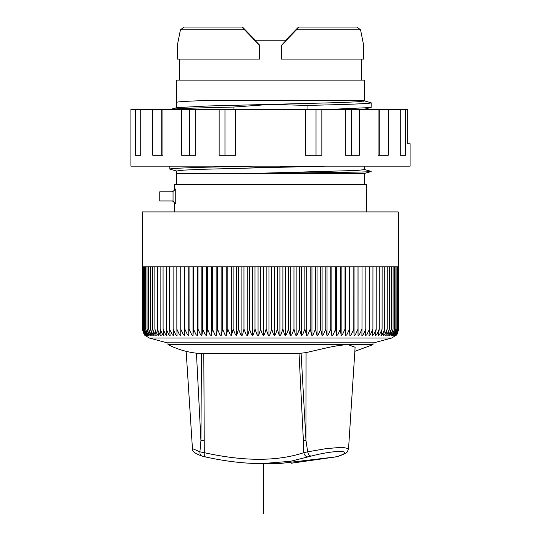 <?xml version="1.0" encoding="UTF-8"?>
<svg xmlns="http://www.w3.org/2000/svg" width="541" height="541" viewBox="0 0 541 541"><rect width="100%" height="100%" fill="white"/><g stroke="black" fill="none" stroke-linecap="round" stroke-linejoin="round"><path stroke-width="0.81" d="M149.154 337.997L391.846 337.997L373.919 342.805L167.081 342.805L149.154 337.997L144.204 334.656L142.357 329.158L144.244 334.656L145.204 335.724L144.298 334.656L142.533 329.158L144.494 334.656L145.495 335.724L144.636 334.656L142.952 329.158L144.988 334.656L146.029 335.724L145.211 334.656L143.615 329.158L145.718 334.656L146.794 335.724L146.023 334.656L144.521 329.158L146.685 334.656L147.794 335.724L147.071 334.656L145.664 329.158L147.889 334.656L149.032 335.724L147.044 329.158L149.33 334.656L150.493 335.724L148.66 329.158L151 334.656L152.19 335.724L150.506 329.158L152.893 334.656L154.111 335.724L152.582 329.158L155.017 334.656L156.254 335.724L154.888 329.158L157.357 334.656L158.614 335.724L157.404 329.158L159.913 334.656L161.184 335.724L160.143 329.158L162.679 334.656L163.964 335.724L163.091 329.158L165.647 334.656L166.946 335.724L166.243 329.158L168.819 334.656L170.124 335.724L169.59 329.158L172.18 334.656L173.499 335.724L173.134 329.158L175.737 334.656L177.056 335.724L176.86 329.158L179.463 334.656L180.789 335.724L180.762 329.158L183.372 334.656L184.691 335.724L184.839 329.158L187.443 334.656L188.762 335.724L189.08 329.158L191.67 334.656L192.981 335.724L193.475 329.158L196.052 334.656L197.357 335.724L198.013 329.158L200.569 334.656L201.867 335.724L202.692 329.158L205.222 334.656L206.506 335.724L207.501 329.158L210.003 334.656L211.267 335.724L212.43 329.158L214.899 334.656L216.143 335.724L217.468 329.158L219.896 334.656L221.12 335.724L222.601 329.158L224.988 334.656L226.199 335.724L227.835 329.158L230.175 334.656L231.352 335.724L233.144 329.158L235.43 334.656L236.586 335.724L238.527 329.158L240.759 334.656L241.881 335.724L242.578 334.656L243.971 329.158L243.964 266.841L247.23 266.841L247.23 335.724L247.981 334.656L249.469 329.084L251.565 334.656L252.627 335.724L253.418 334.656L255 329.158L257.036 334.656L258.057 335.724L258.896 334.656L260.566 329.158L262.52 334.656L263.508 335.724L264.387 334.656L266.145 329.158L268.032 334.656L268.972 335.724L269.898 334.656L271.738 329.158L273.536 334.656L274.443 335.724L275.41 334.656L277.323 329.158L279.041 334.656L279.907 335.724L280.907 334.656L282.902 329.158L284.532 334.656L285.35 335.724L286.385 334.656L288.454 329.158L289.996 334.656L290.767 335.724L291.836 334.656L293.973 329.158L295.42 334.656L296.143 335.724L297.246 334.656L299.444 329.158L301.472 335.724L302.608 334.656L304.86 329.158L306.74 335.724L307.903 334.656L310.209 329.158L311.941 335.724L313.131 334.656L315.491 329.158L317.06 335.724L318.277 334.656L320.678 329.158L322.091 335.724L323.329 334.656L325.777 329.158L327.028 335.724L328.279 334.656L330.767 329.158L331.849 335.724L333.128 334.656L335.643 329.158L336.563 335.724L337.848 334.656L340.397 329.158L341.148 335.724L342.446 334.656L345.016 329.158L345.598 335.724L346.903 334.656L349.493 329.158L349.905 335.724L351.217 334.656L353.814 329.158L354.057 335.724L355.376 334.656L357.986 329.158L358.054 335.724L359.38 334.656L361.983 329.158L361.888 335.724L363.207 334.656L365.811 329.158L365.54 335.724L366.859 334.656L369.456 329.158L369.016 335.724L370.328 334.656L372.918 329.158L372.303 335.724L373.608 334.656L376.178 329.158L375.4 335.724L376.692 334.656L379.241 329.158L378.294 335.724L379.572 334.656L382.095 329.158L380.979 335.724L382.244 334.656L384.732 329.158L383.461 335.724L384.705 334.656L387.16 329.158L385.719 335.724L386.95 334.656L389.364 329.158L387.769 335.724L388.972 334.656L391.339 329.158L389.588 335.724L390.764 334.656L393.084 329.158L391.184 335.724L392.333 334.656L394.599 329.158L393.246 334.656L392.543 335.724L393.672 334.656L395.87 329.158L394.423 334.656L393.679 335.724L394.768 334.656L396.911 329.158L395.37 334.656L394.578 335.724L395.633 334.656L397.709 329.158L396.073 334.656L395.234 335.724L396.262 334.656L398.264 329.158L396.546 334.656L395.66 335.724L396.648 334.656L398.575 329.158L396.769 334.656L395.85 335.724L397.412 333.723L398.643 329.158L398.629 225.651L398.237 225.651L398.237 211.923L142.371 211.923L142.371 266.841L398.629 266.841L358.054 266.841L358.054 335.724M247.23 266.841L331.849 266.841L331.849 335.724M249.469 329.084L249.462 266.841M243.971 329.158L246.141 334.656L247.23 335.724M238.527 329.158L238.52 266.841L241.881 266.841L241.881 335.724M241.881 266.841L243.964 266.841M233.144 329.158L233.137 266.841L236.586 266.841L236.586 335.724M236.586 266.841L238.52 266.841M227.835 329.158L227.822 266.841L231.352 266.841L231.352 335.724M231.352 266.841L233.137 266.841M222.601 329.158L222.594 266.841L226.199 266.841L226.199 335.724M226.199 266.841L227.822 266.841M217.468 329.158L217.448 266.841L221.12 266.841L221.12 335.724M221.12 266.841L222.594 266.841M212.43 329.158L212.41 266.841L216.143 266.841L216.143 335.724M216.143 266.841L217.448 266.841M207.501 329.158L207.48 266.841L211.267 266.841L211.267 335.724M211.267 266.841L212.41 266.841M202.692 329.158L202.672 266.841L206.506 266.841L206.506 335.724M206.506 266.841L207.48 266.841M198.013 329.158L197.992 266.841L201.867 266.841L201.867 335.724M201.867 266.841L202.672 266.841M193.475 329.158L193.455 266.841L197.357 266.841L197.357 335.724M197.357 266.841L197.992 266.841M189.08 329.158L189.059 266.841L192.981 266.841L192.981 335.724M192.981 266.841L193.455 266.841M184.839 329.158L184.819 266.841L188.762 266.841L188.762 335.724M180.762 329.158L180.741 266.841L184.691 266.841L184.691 335.724M176.86 329.158L176.833 266.841L180.741 266.841M173.134 329.158L173.106 266.841L176.833 266.841M169.59 329.158L169.563 266.841L160.116 266.841L160.143 329.158M173.106 266.841L169.563 266.841M166.243 329.158L166.215 266.841M163.091 329.158L163.064 266.841M160.116 266.841L157.377 266.841L157.404 329.158M142.357 329.158L142.324 266.841L154.854 266.841L154.888 329.158M154.854 266.841L157.377 266.841M152.555 266.841L152.582 329.158M150.472 266.841L150.506 329.158M148.626 266.841L148.66 329.158M147.01 266.841L147.044 329.158M145.63 266.841L145.664 329.158M144.488 266.841L144.521 329.158M143.581 266.841L143.615 329.158M142.919 266.841L142.952 329.158M142.499 266.841L142.533 329.158M353.814 329.158L353.841 266.841L358.054 266.841M353.841 266.841L331.849 266.841M398.575 329.158L398.609 266.841M398.264 329.158L398.298 266.841M397.709 329.158L397.743 266.841M396.911 329.158L396.945 266.841M395.87 329.158L395.904 266.841M394.599 329.158L394.632 266.841M393.084 329.158L393.118 266.841M391.339 329.158L391.373 266.841M389.364 329.158L389.392 266.841M387.16 329.158L387.194 266.841M384.732 329.158L384.766 266.841M382.095 329.158L382.122 266.841M379.241 329.158L379.268 266.841M376.178 329.158L376.205 266.841M372.918 329.158L372.945 266.841M369.456 329.158L369.483 266.841M365.811 329.158L365.838 266.841M361.983 329.158L362.01 266.841M357.986 329.158L358.007 266.841M354.057 266.841L354.057 335.724M349.905 266.841L349.905 335.724M349.493 329.158L349.513 266.841M345.598 266.841L345.598 335.724M345.016 329.158L345.03 266.841M341.148 266.841L341.148 335.724M340.397 329.158L340.411 266.841M336.563 266.841L336.563 335.724M335.643 329.158L335.657 266.841M330.767 329.158L330.781 266.841M327.028 266.841L327.028 335.724M325.777 329.158L325.79 266.841M322.091 266.841L322.091 335.724M320.678 329.158L320.691 266.841M317.06 266.841L317.06 335.724M315.491 329.158L315.504 266.841M311.941 266.841L311.941 335.724M310.209 329.158L310.223 266.841M306.74 266.841L306.74 335.724M304.86 329.158L304.867 266.841M301.472 266.841L301.472 335.724M299.444 329.158L299.45 266.841M296.143 266.841L296.143 335.724M293.973 329.158L293.973 266.841M290.767 266.841L290.767 335.724M288.454 329.158L288.454 266.841M285.35 266.841L285.35 335.724M282.902 329.158L282.902 266.841M279.907 266.841L279.907 335.724M277.323 329.158L277.33 266.841M274.443 266.841L274.443 335.724M271.738 329.158L271.738 266.841M268.972 266.841L268.972 335.724M266.145 329.158L266.145 266.841M263.508 266.841L263.508 335.724M260.566 329.158L260.559 266.841M258.057 266.841L258.057 335.724M255 329.158L254.994 266.841M252.627 266.841L252.627 335.724M308.154 456.969C305.908 456.8 304.468 455.373 303.826 452.682L303.386 440.665L305.983 440.557L307.694 451.83L325.405 448.746L341.959 447.238L348.526 448.59L347.545 451.363C347.221 452.58 344.414 454.136 339.126 456.029L335.508 456.949L279.055 463.61L261.945 463.61L290.524 461.297L311.095 456.117C309.493 455.847 308.363 454.42 307.694 451.83L303.826 452.682C277.141 461.493 243.964 461.493 204.288 452.682L199.913 451.83L192.481 448.604M335.197 456.969L338.531 456.117C346.436 453.378 346.869 451.782 339.836 451.322C330.977 451.776 321.395 453.378 311.095 456.117M249.942 463.265L261.945 463.61M196.444 353.199L200.934 440.557L199.913 451.83C199.798 454.42 200.65 455.847 202.469 456.117M354.842 351.339L373.006 344.631L346.7 344.637L338.551 345.51L328.59 347.396L306.071 352.604L296.083 353.773M355.112 347.248L348.039 344.631M301.1 353.401L305.983 440.557L306.071 352.604M303.386 440.665L299.045 353.618M203.801 353.618L204.288 452.682C204.025 455.373 204.532 456.8 205.803 456.969M201.428 353.401L200.934 440.557L204.058 440.665M346.713 344.631L167.994 344.631C179.605 350.453 191.899 353.496 204.883 353.773L207.433 353.773M177.042 171.159L169.827 169.13C169.299 168.258 195.991 167.385 233.962 166.506L270.5 167.534L325.641 166.161M176.691 184.467L176.691 170.97L183.832 170.111L204.167 169.252L270.5 167.534L294.683 166.161M233.962 166.506L233.962 166.161M176.691 173.485L270.5 173.485L287.913 173.059C329.273 172.586 365.486 172.112 370.707 171.646L371.173 171.436L370.842 171.26L363.958 169.407M364.309 166.161L364.309 169.597L357.168 170.456L250.997 173.485L364.309 173.485L370.707 171.646M363.795 109.417L371.173 107.355L371.173 102.797C371.701 103.669 345.009 104.541 307.038 105.414L307.038 109.417M176.691 107.821L176.691 102.33C177.462 101.64 190.358 100.957 215.359 100.268L364.309 100.268L364.309 100.957L357.168 101.809L336.833 102.668L207.102 106.009L177.042 107.632L170.151 109.478M176.691 102.33L176.691 80.136L364.309 80.136L364.309 100.268M361.564 59.084L361.564 80.136M179.436 59.084L179.436 80.136M356.952 27.05L360.556 29.796L363.667 45.356L360.556 29.796L356.952 27.05L299.119 27.05L281.476 45.356L285.689 40.778L255.311 40.778L259.842 45.356L259.524 59.084L259.524 45.356L241.881 27.05L242.483 27.05L255.9 40.778M177.333 45.356L180.444 29.796L184.048 27.05L180.444 29.796L177.333 45.356L177.333 59.084L259.524 59.084M363.667 45.356L363.667 59.084L281.158 59.084L281.158 45.356M180.444 29.796L244.221 29.796M184.048 27.05L241.881 27.05M299.119 27.05L298.517 27.05L285.1 40.778M281.476 45.356L281.476 59.084M296.779 29.796L360.556 29.796M363.958 100.768L371.173 102.797M329.347 109.417L370.842 107.531M307.038 105.414L270.5 104.386L233.962 107.037C195.991 107.909 169.299 108.782 169.827 109.661M233.962 109.417L233.962 107.037M363.295 101.275L359.718 100.268M261.262 173.363L287.913 173.059M364.309 184.467L364.309 173.485M174.398 211.923L174.398 203.686L175.744 203.686L172.613 200.941L173.039 200.975L173.039 191.757L172.613 191.791L175.744 189.046L174.398 189.046L174.398 184.467L366.602 184.467L366.602 211.923M172.613 200.941L159.757 200.941L159.757 191.791L172.613 191.791M398.237 225.651L398.629 225.651M407.698 143.744L410.071 143.744L410.071 166.161L130.929 166.161L130.929 109.417L407.698 109.417L407.698 143.744M405.676 109.417L405.676 155.179L400.286 155.179L400.286 109.417M388.323 109.417L388.323 155.179L378.071 155.179L378.071 109.417M359.434 109.417L359.434 155.179L345.32 155.179L345.32 109.417M321.841 109.417L321.841 155.179L305.252 155.179L305.252 109.417M235.748 109.417L235.748 155.179L219.159 155.179L219.159 109.417M195.68 109.417L195.68 155.179L181.566 155.179L181.566 109.417M162.929 109.417L162.929 155.179L161.759 155.179L161.759 109.417M152.677 109.417L152.677 155.179L162.929 155.179M140.714 109.417L140.714 155.179L135.324 155.179L135.324 109.417M189.397 155.179L189.397 109.417M224.975 155.179L224.975 109.417M235.423 155.179L235.423 109.417M378.071 155.179L379.241 155.179L379.241 109.417M351.603 155.179L351.603 109.417M316.025 155.179L316.025 109.417M305.577 155.179L305.577 109.417M263.738 463.61L263.738 513.95L263.738 463.61M339.119 456.029L338.531 456.117M296.522 353.773L204.883 353.773M175.744 203.686L175.744 189.046M397.412 333.723L396.796 334.656L391.846 337.997M192.474 448.59C191.575 450.971 194.713 453.446 201.874 456.029L205.492 456.949C225.982 461.459 245.208 463.678 263.156 463.603M291.058 463.265L335.508 456.949M192.44 448.604L186.158 351.339M348.56 448.604L355.112 347.166M296.285 353.773L205.215 353.773M167.994 344.631L167.994 342.805M373.006 344.631L373.006 342.805M169.827 169.13L169.827 166.161M174.398 189.046C174.256 190.696 173.336 191.615 171.653 191.791M174.398 203.686C174.256 202.036 173.336 201.124 171.653 200.941"/></g></svg>
